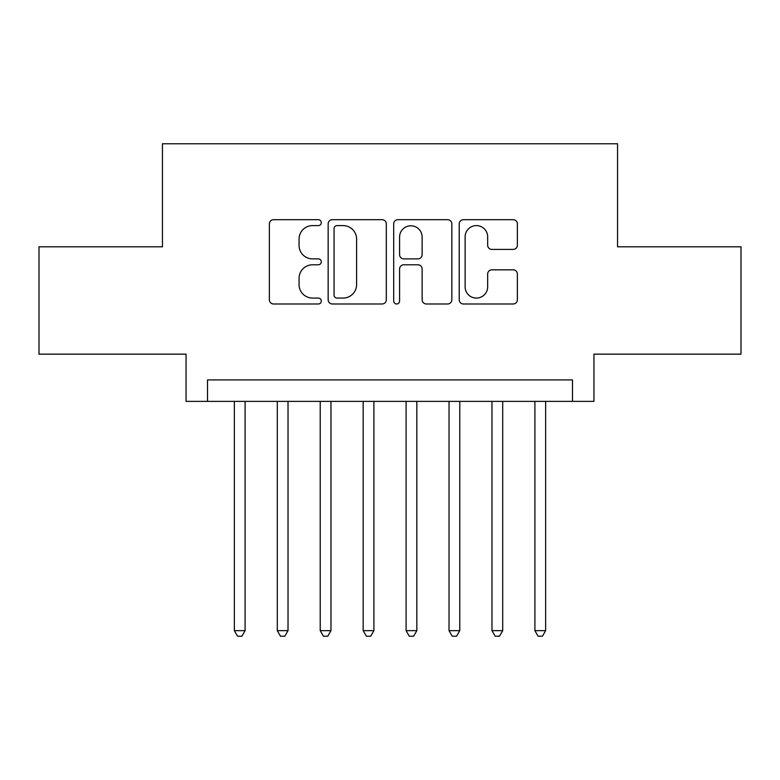 <?xml version="1.0" encoding="UTF-8"?>
<svg xmlns="http://www.w3.org/2000/svg" width="780" height="780" viewBox="0 0 780 780"><rect width="100%" height="100%" fill="white"/><g stroke="black" fill="none" stroke-linecap="round" stroke-linejoin="round"><path stroke-width="1.17" d="M321.302 222.641A2.954 2.954 0 0 0 318.357 219.697L273.575 219.697A4.212 4.212 0 0 0 269.363 223.909L269.363 299.764A4.212 4.212 0 0 0 273.575 303.985L318.357 303.985A2.954 2.954 0 0 0 321.302 301.031A2.954 2.954 0 0 0 318.357 298.077L312.556 298.077A13.484 13.484 0 0 1 299.072 284.593L299.072 278.275A13.484 13.484 0 0 1 312.556 264.79L318.357 264.79A2.954 2.954 0 0 0 321.302 261.836A2.954 2.954 0 0 0 318.357 258.882L312.556 258.882A13.484 13.484 0 0 1 299.072 245.398L299.072 239.08A13.484 13.484 0 0 1 312.556 225.595L318.357 225.595A2.954 2.954 0 0 0 321.302 222.641M513.162 249.405A4.212 4.212 0 0 0 517.384 245.193L517.384 223.909A4.212 4.212 0 0 0 513.162 219.697L463.437 219.697A4.212 4.212 0 0 0 459.225 223.909L459.225 299.764A4.212 4.212 0 0 0 463.437 303.985L513.162 303.985A4.212 4.212 0 0 0 517.384 299.764L517.384 274.063A4.212 4.212 0 0 0 513.162 269.841L491.887 269.841A4.212 4.212 0 0 0 487.666 274.063L487.666 286.806A11.271 11.271 0 0 1 476.395 298.077A11.271 11.271 0 0 1 465.124 286.806L465.124 236.867A11.271 11.271 0 0 1 476.395 225.595A11.271 11.271 0 0 1 487.666 236.867L487.666 245.193A4.212 4.212 0 0 0 491.887 249.405L513.162 249.405M572.481 401.378L593.941 401.378L593.941 354.149L741 354.149L741 246.811L617.555 246.811L617.555 143.764L162.445 143.764L162.445 246.811L39 246.811L39 354.149L186.059 354.149L186.059 401.378L572.481 401.378L572.481 379.909L207.519 379.909L207.519 401.378M386.315 223.909A4.212 4.212 0 0 0 382.102 219.697L332.368 219.697A4.212 4.212 0 0 0 328.156 223.909L328.156 299.764A4.212 4.212 0 0 0 332.368 303.985L382.102 303.985A4.212 4.212 0 0 0 386.315 299.764L386.315 223.909M397.898 219.697L447.632 219.697A4.212 4.212 0 0 1 451.844 223.909L451.844 299.764A4.212 4.212 0 0 1 447.632 303.985L426.348 303.985A4.212 4.212 0 0 1 422.136 299.764L422.136 269.002A4.212 4.212 0 0 0 417.924 264.79L403.806 264.79A4.212 4.212 0 0 0 399.584 269.002L399.584 301.031A2.954 2.954 0 0 1 396.64 303.985A2.954 2.954 0 0 1 393.685 301.031L393.685 223.909A4.212 4.212 0 0 1 397.898 219.697M336.999 225.595A2.954 2.954 0 0 0 334.055 228.54L334.055 295.132A2.954 2.954 0 0 0 336.999 298.077L343.112 298.077A13.484 13.484 0 0 0 356.596 284.593L356.596 239.08A13.484 13.484 0 0 0 343.112 225.595L336.999 225.595M422.136 237.081A11.271 11.271 0 0 0 410.865 225.8A11.271 11.271 0 0 0 399.584 237.081L399.584 254.67A4.212 4.212 0 0 0 403.806 258.882L417.924 258.882A4.212 4.212 0 0 0 422.136 254.67L422.136 237.081M234.361 401.378L234.361 630.659L245.095 630.659L245.095 401.378M245.095 630.659L241.868 636.236L237.578 636.236L234.361 630.659M277.29 401.378L277.29 630.659L288.025 630.659L288.025 401.378M288.025 630.659L284.807 636.236L280.517 636.236L277.29 630.659M320.229 401.378L320.229 630.659L330.964 630.659L330.964 401.378M330.964 630.659L327.746 636.236L323.447 636.236L320.229 630.659M363.168 401.378L363.168 630.659L373.903 630.659L373.903 401.378M373.903 630.659L370.675 636.236L366.385 636.236L363.168 630.659M406.097 401.378L406.097 630.659L416.832 630.659L416.832 401.378M416.832 630.659L413.615 636.236L409.325 636.236L406.097 630.659M449.036 401.378L449.036 630.659L459.771 630.659L459.771 401.378M459.771 630.659L456.553 636.236L452.254 636.236L449.036 630.659M491.975 401.378L491.975 630.659L502.71 630.659L502.71 401.378M502.71 630.659L499.483 636.236L495.193 636.236L491.975 630.659M534.904 401.378L534.904 630.659L545.639 630.659L545.639 401.378M545.639 630.659L542.422 636.236L538.132 636.236L534.904 630.659"/></g></svg>
